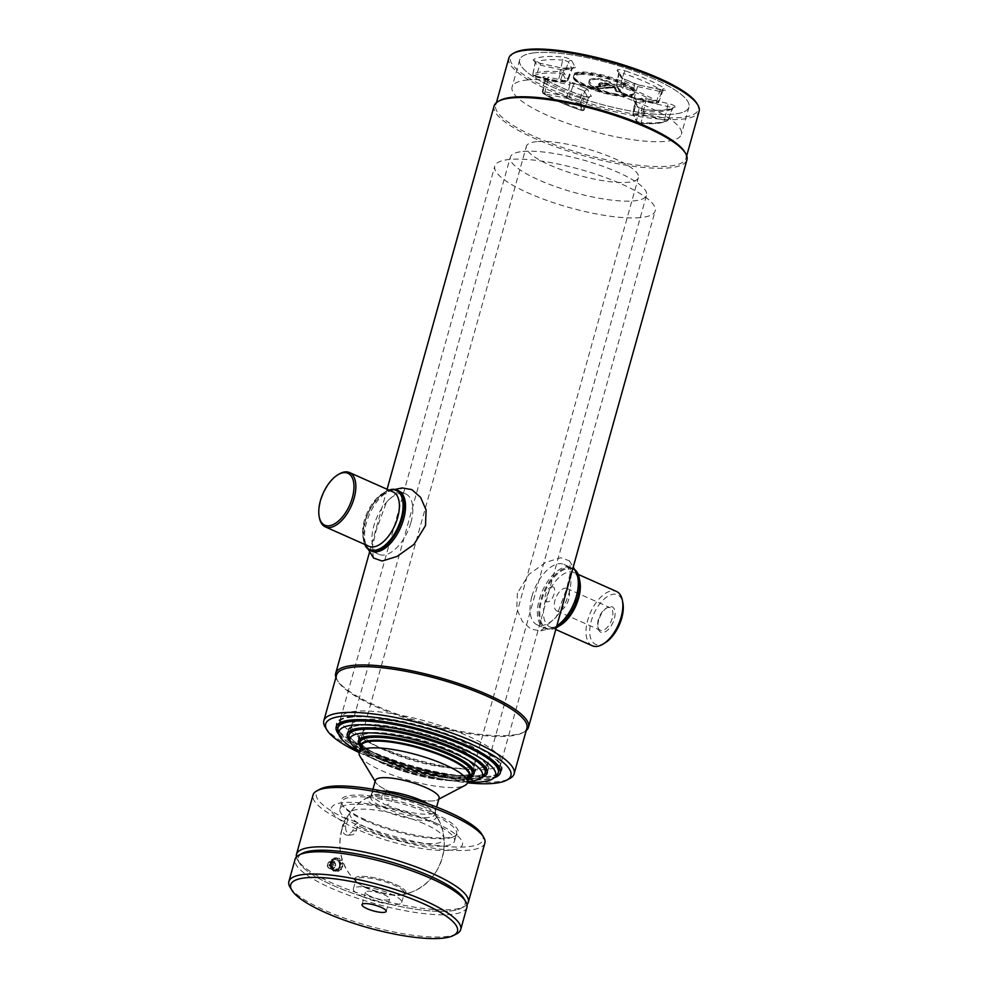 <?xml version="1.0" encoding="UTF-8"?>
<svg xmlns="http://www.w3.org/2000/svg" width="988" height="988" viewBox="0 0 988 988"><rect width="100%" height="100%" fill="white"/><g stroke="black" fill="none" stroke-linecap="round" stroke-linejoin="round"><path stroke-width="0.74" stroke-dasharray="4.94 3.71" d="M500.175 100.356A98.788 23.527 -164.4 0 0 495.717 105.111A98.788 23.527 -164.4 0 0 558.702 146.187A98.788 23.527 -164.4 0 0 668.37 166.194A98.788 23.527 -164.4 0 0 686.005 158.241A98.788 23.527 -164.4 0 0 684.647 151.868M494.099 105.988A100.109 23.848 -164.4 0 0 557.924 147.62A100.109 23.848 -164.4 0 0 669.061 167.886A100.109 23.848 -164.4 0 0 686.932 159.834M508.832 58.131A98.788 23.527 -164.4 0 0 571.817 99.208A98.788 23.527 -164.4 0 0 681.485 119.215A98.788 23.527 -164.4 0 0 699.121 111.261M514.847 52.562A97.466 23.218 -164.4 0 0 561.888 93.798A97.466 23.218 -164.4 0 0 680.794 117.523A97.466 23.218 -164.4 0 0 696.861 103.382M527.777 79.942A87.883 20.933 -164.4 0 0 512.08 87.018A87.883 20.933 -164.4 0 0 568.112 123.574A87.883 20.933 -164.4 0 0 665.69 141.37A87.883 20.933 -164.4 0 0 681.374 134.294A87.883 20.933 -164.4 0 0 625.342 97.738A87.883 20.933 -164.4 0 0 527.777 79.942M535.36 52.747A87.883 20.933 -164.4 0 0 519.676 59.823A87.883 20.933 -164.4 0 0 575.708 96.367A87.883 20.933 -164.4 0 0 673.273 114.176A87.883 20.933 -164.4 0 0 688.969 107.087A87.883 20.933 -164.4 0 0 632.938 70.543A87.883 20.933 -164.4 0 0 535.36 52.747A87.883 20.933 15.6 0 1 653.735 78.793A87.883 20.933 15.6 0 1 673.273 114.176A87.883 20.933 15.6 0 1 554.91 88.13A87.883 20.933 15.6 0 1 535.36 52.747M335.908 677.472A100.109 23.848 -164.4 0 0 337.044 679.855A100.109 23.848 -164.4 0 0 410.983 718.894A100.109 23.848 -164.4 0 0 510.635 735.307A100.109 23.848 -164.4 0 0 523.986 732.059A100.109 23.848 -164.4 0 0 526.196 730.601M552.057 586.958C557.664 585.835 553.268 601.593 547.92 601.791C541.782 602.68 546.154 586.934 552.057 586.958M336.599 674.989A98.788 23.527 -164.4 0 0 337.958 681.362A98.788 23.527 -164.4 0 0 410.922 719.882A98.788 23.527 -164.4 0 0 509.252 736.085A98.788 23.527 -164.4 0 0 522.43 732.874A98.788 23.527 -164.4 0 0 526.888 728.119M325.188 727.106A98.788 23.527 -164.4 0 0 398.152 765.626A98.788 23.527 -164.4 0 0 496.482 781.817A98.788 23.527 -164.4 0 0 509.66 778.606M338.983 734.59A85.24 20.303 -164.4 0 0 403.882 766.7A85.24 20.303 -164.4 0 0 485.17 779.557A85.24 20.303 -164.4 0 0 493.988 777.865M352.197 717.14A85.24 20.303 -164.4 0 0 336.982 724.006A85.24 20.303 -164.4 0 0 391.322 759.451A85.24 20.303 -164.4 0 0 485.96 776.716A85.24 20.303 -164.4 0 0 501.175 769.85A85.24 20.303 -164.4 0 0 446.835 734.405A85.24 20.303 -164.4 0 0 352.197 717.14M359.187 752.572A96.145 22.897 -164.4 0 0 467.386 782.78M598.691 620.291A13.894 7.114 -66 0 0 598.086 628.01A13.894 7.114 -66 0 0 605.558 631.628A13.894 7.114 -66 0 0 614.314 618.809A13.894 7.114 -66 0 0 607.163 607.632A13.894 7.114 -66 0 0 598.691 620.291M612.177 618.34A12.313 6.298 114 0 1 600.247 630.245A12.313 6.298 114 0 1 597.802 626.491A12.313 6.298 114 0 1 598.333 619.649A12.313 6.298 114 0 1 605.842 608.435A12.313 6.298 114 0 1 610.263 607.756A12.313 6.298 114 0 1 612.177 618.34M605.199 642.78A27.096 13.869 114 0 1 591.269 620.995A27.096 13.869 114 0 1 608.336 595.999A27.096 13.869 114 0 1 622.897 603.038M592.331 645.782A29.739 15.228 114 0 1 587.712 620.205A29.739 15.228 114 0 1 616.524 591.466M558.01 626.701A32.382 16.574 114 0 1 541.634 600.494A32.382 16.574 114 0 1 561.888 570.706A32.382 16.574 114 0 1 579.376 578.733M556.306 627.676A33.036 16.919 114 0 1 545.882 628.714A33.036 16.919 114 0 1 540.745 600.296A33.036 16.919 114 0 1 572.756 568.359A33.036 16.919 114 0 1 574.608 569.471M531.927 596.369A33.036 16.919 114 0 1 563.95 564.432A33.036 16.919 114 0 1 569.076 592.849A33.036 16.919 114 0 1 537.064 624.787A33.036 16.919 114 0 1 531.927 596.369M568.829 599.037A12.313 6.298 114 0 1 556.899 610.93A12.313 6.298 114 0 1 554.984 600.346A12.313 6.298 114 0 1 566.914 588.44A12.313 6.298 114 0 1 568.829 599.037M338.835 474.203A29.739 15.228 -66 0 0 320.692 501.286A29.739 15.228 -66 0 0 319.408 517.823M389.149 490.196A32.382 16.574 -66 0 0 384.591 492.259A32.382 16.574 -66 0 0 364.831 521.75A32.382 16.574 -66 0 0 363.436 539.757A32.382 16.574 -66 0 0 364.955 544.524M388.914 490.097A33.036 16.919 -66 0 0 385.135 491.925A33.036 16.919 -66 0 0 364.98 522.01A33.036 16.919 -66 0 0 363.559 540.387A33.036 16.919 -66 0 0 364.72 544.413M410.946 522.43A33.036 16.919 -66 0 0 405.809 494A33.036 16.919 -66 0 0 373.797 525.937A33.036 16.919 -66 0 0 378.935 554.367A33.036 16.919 -66 0 0 410.946 522.43M517.391 593.171L516.773 608.781L522.331 621.501L531.087 629.195L540.72 630.85L556.207 617.142L566.704 588.515L570.632 571.076L569.347 560.776L560.715 557.738L545.734 562.407L528.852 574.436L517.391 593.171M576.424 573.151A33.036 16.919 -66 0 0 557.85 570.57A33.036 16.919 -66 0 0 539.263 599.63A33.036 16.919 -66 0 0 551.897 628.232A33.036 16.919 -66 0 0 556.812 625.861M373.526 558.022L372.241 547.723L376.169 530.284L386.679 501.645L402.165 487.936M370.871 550.736A33.036 16.919 114 0 1 366.449 545.635A33.036 16.919 114 0 1 366.462 522.677A33.036 16.919 114 0 1 390.976 490.567A33.036 16.919 114 0 1 397.732 490.443M361.015 725.241A72.68 17.315 15.6 0 1 441.71 739.963A72.68 17.315 15.6 0 1 488.047 770.183A72.68 17.315 15.6 0 1 475.08 776.037A72.68 17.315 15.6 0 1 394.373 761.316A72.68 17.315 15.6 0 1 348.035 731.095A72.68 17.315 15.6 0 1 361.015 725.241M481.354 777.581A72.68 17.315 15.6 0 1 474.277 778.877A72.68 17.315 15.6 0 1 405.525 768.084A72.68 17.315 15.6 0 1 349.937 740.889M467.571 782.088A81.349 19.377 15.6 0 1 359.385 751.88M496.742 775.259A83.251 19.834 15.6 0 1 483.441 779.483A83.251 19.834 15.6 0 1 396.435 764.49A83.251 19.834 15.6 0 1 337.97 730.935M640.31 217.632A83.251 19.834 15.6 0 1 547.871 200.774A83.251 19.834 15.6 0 1 494.79 166.145A83.251 19.834 15.6 0 1 509.66 159.439A83.251 19.834 15.6 0 1 602.087 176.309A83.251 19.834 15.6 0 1 655.168 210.926A83.251 19.834 15.6 0 1 640.31 217.632M483.848 775.21A70.704 16.845 15.6 0 1 472.548 778.803A70.704 16.845 15.6 0 1 398.67 766.071A70.704 16.845 15.6 0 1 349.023 737.579M522.961 151.473A70.704 16.845 15.6 0 1 601.457 165.786A70.704 16.845 15.6 0 1 646.535 195.192A70.704 16.845 15.6 0 1 633.913 200.885A70.704 16.845 15.6 0 1 555.417 186.559A70.704 16.845 15.6 0 1 510.339 157.166A70.704 16.845 15.6 0 1 522.961 151.473M464.187 775.358A60.132 14.326 15.6 0 1 397.423 763.181A60.132 14.326 15.6 0 1 359.089 738.172A60.132 14.326 15.6 0 1 369.821 733.331A60.132 14.326 15.6 0 1 436.585 745.508A60.132 14.326 15.6 0 1 474.919 770.517A60.132 14.326 15.6 0 1 464.187 775.358M468.93 777.223A60.132 14.326 15.6 0 1 463.397 778.198A60.132 14.326 15.6 0 1 406.883 769.38A60.132 14.326 15.6 0 1 360.744 747.014M467.769 781.409A68.79 16.388 15.6 0 1 359.57 751.201M360.855 747.039L360.793 746.829A56.625 13.486 -164.4 0 0 360.855 747.039A56.625 13.486 -164.4 0 0 361.596 748.706A56.625 13.486 -164.4 0 0 403.413 770.788A56.625 13.486 -164.4 0 0 459.778 780.063A56.625 13.486 -164.4 0 0 467.336 778.223A56.625 13.486 -164.4 0 0 468.818 777.186A56.625 13.486 -164.4 0 0 468.991 777.025M360.077 744.211A58.144 13.857 -164.4 0 0 400.906 767.651A58.144 13.857 -164.4 0 0 461.668 778.124A58.144 13.857 -164.4 0 0 470.955 775.172M536.78 141.642A58.144 13.857 -164.4 0 0 526.394 146.323A58.144 13.857 -164.4 0 0 563.469 170.504A58.144 13.857 -164.4 0 0 628.035 182.274A58.144 13.857 -164.4 0 0 638.409 177.593A58.144 13.857 -164.4 0 0 601.334 153.412A58.144 13.857 -164.4 0 0 536.78 141.642M459.087 780.458A55.958 13.326 -164.4 0 0 466.546 778.63A55.958 13.326 -164.4 0 0 439.549 754.956A55.958 13.326 -164.4 0 0 371.266 741.346A55.958 13.326 -164.4 0 0 362.053 749.46A55.958 13.326 -164.4 0 0 403.376 771.282A55.958 13.326 -164.4 0 0 459.087 780.458M615.265 87.413L613.634 87.45L614.203 86.796L615.536 90.711L619.698 92.02C623.329 89.612 613.647 80.831 596.764 78.188C585.859 78.793 585.514 82.35 595.752 88.834L596.789 89.093L596.011 89.538C586.304 83.35 586.526 79.905 596.69 79.176C612.77 81.609 622.181 90.093 618.772 92.489L615.82 91.18C616.858 90.266 616.364 89.019 614.338 87.413L615.87 86.895L609.522 84.82C600.247 82.35 596.851 82.794 599.296 86.129L600.729 86.783L600.605 85.45L600.568 86.24L600.556 85.487L609.448 84.622L615.302 87.487L598.889 88.698L595.529 87.092M535.558 76.879L536.089 76.113L558.109 80.954L561.419 69.815L539.399 64.961A3.791 0.902 15.6 0 1 535.15 62.886A3.791 0.902 15.6 0 1 535.286 62.701A73.828 17.586 15.6 0 1 545.746 59.959A73.828 17.586 15.6 0 1 562.703 60.107A2.643 1.618 94.7 0 0 561.876 56.896A76.471 18.216 -164.4 0 0 544.314 56.736A76.471 18.216 -164.4 0 0 533.483 59.576A6.434 1.531 -164.4 0 0 540.461 63.417L562.357 68.147L561.419 69.815A3.791 0.902 15.6 0 0 563.802 70.062A3.791 0.902 15.6 0 0 564.062 70.012L560.159 81.115A1.321 1.173 -102.5 0 1 558.714 81.819L533.804 75.915A1.321 1.247 -121.4 0 1 532.903 74.347A2.939 0.704 -164.4 0 0 532.791 74.495A2.939 0.704 -164.4 0 0 536.089 76.113L540.461 63.417M622.107 93.44L621.291 92.946A1.321 1.247 151.1 0 1 620.365 91.513A2.939 0.704 -164.4 0 0 621.835 92.427L624.626 81.127A2.643 1.05 -68.3 0 0 624.367 79.102A2.643 1.05 -68.3 0 0 624.083 79.089A43.793 10.436 15.6 0 1 633.345 83.214A6.434 1.531 -164.4 0 0 638.619 85.017L663.862 90.093L662.639 91.365L658.65 102.517L655.81 103.382L656.279 102.554A2.939 0.704 -164.4 0 0 658.132 102.74A2.939 0.704 -164.4 0 0 658.65 102.517A2.939 0.704 -164.4 0 0 658.144 101.9L661.997 90.575A3.791 0.902 15.6 0 1 662.639 91.365A3.791 0.902 15.6 0 1 661.972 91.649A3.791 0.902 15.6 0 1 659.589 91.402L656.279 102.554L634.259 97.701L637.569 86.561A3.791 0.902 15.6 0 1 634.457 85.499L631.838 96.886A1.321 0.815 -63.3 0 0 632.394 98.022A48.597 11.572 -164.4 0 0 622.107 93.44L621.835 92.427A47.276 11.263 15.6 0 1 631.838 96.886A2.939 0.704 -164.4 0 0 634.259 97.701L633.79 98.528L632.394 98.022M637.507 122.29A1.321 1.247 151.1 0 1 636.568 120.857A2.939 0.704 -164.4 0 0 641.002 122.5A1.321 0.803 -85.3 0 1 639.952 123.191L637.507 122.29L633.864 115.707A1.321 1.247 151.1 0 1 632.938 114.275L636.568 120.857L638.94 109.298L635.309 102.715A3.791 0.902 15.6 0 1 635.259 102.505A3.791 0.902 15.6 0 1 635.939 102.184A3.791 0.902 15.6 0 1 636.26 102.172A46.424 11.053 -164.4 0 0 643.299 101.505A3.791 0.902 15.6 0 1 643.559 101.468A3.791 0.902 15.6 0 1 645.93 101.715L667.962 106.556A3.791 0.902 15.6 0 1 672.211 108.668A3.791 0.902 15.6 0 1 672.075 108.816A73.828 17.586 15.6 0 1 644.658 111.409A3.791 0.902 15.6 0 1 638.94 109.298A2.643 2.495 -28.9 0 0 637.075 106.445A6.434 1.531 -164.4 0 0 646.757 110.026A76.471 18.216 -164.4 0 0 675.15 107.346A6.434 1.531 -164.4 0 0 668.184 103.505L646.164 98.664A6.434 1.531 -164.4 0 0 642.126 98.244A6.434 1.531 -164.4 0 0 641.694 98.306A2.643 2.347 -102.5 0 1 643.299 101.505L640.841 113.175A47.276 11.263 15.6 0 1 633.666 113.855L636.26 102.172A2.643 1.976 -90.5 0 0 635.049 98.936A6.434 1.531 -164.4 0 0 634.518 98.961A6.434 1.531 -164.4 0 0 633.432 99.862A2.643 2.495 151.1 0 1 635.309 102.715L632.938 114.275A2.939 0.704 -164.4 0 1 632.9 114.114L635.062 101.06L638.693 107.643L646.288 109.866A2.643 1.618 -85.3 0 1 646.757 110.026M614.203 86.796C615.907 88.34 616.5 89.426 615.993 90.056L615.536 90.711M609.324 84.684L600.395 84.943L599.296 86.129L595.208 86.512L595.715 87.327L598.679 88.648L602.285 88.426L603.199 87.944L602.68 87.475L614.054 86.734L615.265 90.217M619.698 92.02L617.043 86.734L607.361 81.312L593.726 78.595L588.873 80.93L596.011 89.538L602.791 88.154L596.135 89.575M596.357 89.328L602.791 88.154M604.495 87.5L602.001 88.216L604.495 87.5M601.618 88.364L599.593 88.463M595.208 86.512L598.432 88.216M600.074 85.314C598.061 82.399 601.112 81.992 609.238 84.103L609.448 84.622M613.647 86.969L605.162 88.438L613.634 87.45M362.831 732.157A58.144 13.857 -164.4 0 0 399.905 756.339A58.144 13.857 -164.4 0 0 464.459 768.108A58.144 13.857 -164.4 0 0 474.845 763.428A58.144 13.857 -164.4 0 0 437.77 739.246A58.144 13.857 -164.4 0 0 373.217 727.477A58.144 13.857 -164.4 0 0 362.831 732.157L360.41 740.815A58.144 13.857 -164.4 0 0 361.213 744.557A58.144 13.857 -164.4 0 0 404.166 767.231A58.144 13.857 -164.4 0 0 462.051 776.766A58.144 13.857 -164.4 0 0 469.806 774.876A58.144 13.857 -164.4 0 0 472.425 772.085L638.409 177.593M369.413 732.726A60.787 14.474 -164.4 0 0 359.397 741.543A60.787 14.474 -164.4 0 0 404.29 765.255A60.787 14.474 -164.4 0 0 464.805 775.222A60.787 14.474 -164.4 0 0 472.919 773.246A60.787 14.474 -164.4 0 0 443.575 747.521A60.787 14.474 -164.4 0 0 369.413 732.726M463.619 761.056A58.144 13.857 -164.4 0 0 373.662 735.937M351.777 725.069A70.704 16.845 -164.4 0 0 396.855 754.474A70.704 16.845 -164.4 0 0 475.351 768.788A70.704 16.845 -164.4 0 0 487.973 763.094A70.704 16.845 -164.4 0 0 442.896 733.701A70.704 16.845 -164.4 0 0 364.399 719.375A70.704 16.845 -164.4 0 0 351.777 725.069L349.357 733.726A70.704 16.845 -164.4 0 0 350.332 738.283A70.704 16.845 -164.4 0 0 402.548 765.861A70.704 16.845 -164.4 0 0 472.931 777.445A70.704 16.845 -164.4 0 0 482.366 775.148A70.704 16.845 -164.4 0 0 485.553 771.752L646.535 195.192M360.595 724.636A73.347 17.475 -164.4 0 0 348.505 735.27A73.347 17.475 -164.4 0 0 402.684 763.872A73.347 17.475 -164.4 0 0 475.697 775.901A73.347 17.475 -164.4 0 0 485.479 773.518A73.347 17.475 -164.4 0 0 450.083 742.482A73.347 17.475 -164.4 0 0 360.595 724.636M474.697 758.253A70.704 16.845 -164.4 0 0 365.634 727.798M340.724 717.992A83.251 19.834 -164.4 0 0 393.804 752.609A83.251 19.834 -164.4 0 0 486.232 769.467A83.251 19.834 -164.4 0 0 501.101 762.761A83.251 19.834 -164.4 0 0 448.021 728.144A83.251 19.834 -164.4 0 0 355.581 711.286A83.251 19.834 -164.4 0 0 340.724 717.992L338.304 726.637A83.251 19.834 -164.4 0 0 339.44 732.009A83.251 19.834 -164.4 0 0 400.943 764.477A83.251 19.834 -164.4 0 0 483.824 778.124A83.251 19.834 -164.4 0 0 494.926 775.419A83.251 19.834 -164.4 0 0 498.681 771.418L655.168 210.926M351.777 716.535A85.894 20.464 -164.4 0 0 337.624 728.996A85.894 20.464 -164.4 0 0 401.079 762.489A85.894 20.464 -164.4 0 0 486.578 776.58A85.894 20.464 -164.4 0 0 498.038 773.789A85.894 20.464 -164.4 0 0 456.579 737.443A85.894 20.464 -164.4 0 0 351.777 716.535M485.787 755.437A83.251 19.834 -164.4 0 0 357.607 719.659M384.295 804.393L386.802 805.096C393.496 802.083 394.002 797.822 388.321 792.327C381.862 792.413 380.17 796.143 383.233 803.503L384.295 804.393M422.024 806.085A35.568 8.472 -164.4 0 0 369.586 796.6L369.586 796.6A35.568 8.472 -164.4 0 0 382.035 809.876A35.568 8.472 -164.4 0 0 420.69 820.238A35.568 8.472 -164.4 0 0 435.671 815.051L435.671 815.051A35.568 8.472 -164.4 0 0 422.024 806.085M365.375 887.162A26.565 6.323 -164.4 0 0 402.894 894.782A26.565 6.323 -164.4 0 0 395.262 884.334A26.565 6.323 -164.4 0 0 364.696 876.455A26.565 6.323 -164.4 0 0 356.322 881.778A26.565 6.323 -164.4 0 0 365.375 887.162A26.565 6.323 -164.4 0 0 402.894 894.782A26.565 6.323 -164.4 0 0 395.249 884.334A26.565 6.323 -164.4 0 0 364.696 876.455A26.565 6.323 -164.4 0 0 356.335 881.778A26.565 6.323 -164.4 0 0 365.387 887.162M375.872 782.57A33.036 7.867 -164.4 0 1 375.415 780.446A33.036 7.867 -164.4 0 0 388.667 791.092A33.036 7.867 -164.4 0 0 437.573 799.798A33.036 7.867 -164.4 0 0 439.055 798.218A33.036 7.867 -164.4 0 1 420.863 800.268A33.036 7.867 -164.4 0 1 388.667 791.092A33.036 7.867 -164.4 0 1 375.872 782.57L375.156 781.385M359.953 756.215A56.168 13.375 -164.4 0 0 381.701 770.677A56.168 13.375 -164.4 0 0 464.842 785.497M361.077 745.792A56.168 13.375 -164.4 0 0 383.603 763.885A56.168 13.375 -164.4 0 0 438.339 779.495A56.168 13.375 -164.4 0 0 469.275 776M365.474 819.756A60.787 14.474 15.6 0 1 341.934 804.096A60.787 14.474 15.6 0 1 368.215 795.612A60.787 14.474 15.6 0 1 433.818 813.297A60.787 14.474 15.6 0 1 455.456 835.799A60.787 14.474 15.6 0 1 365.474 819.756M365.869 820.929A59.465 14.165 15.6 0 1 342.836 805.603A59.465 14.165 15.6 0 1 342.021 801.774A59.465 14.165 15.6 0 1 374.785 798.069A59.465 14.165 15.6 0 1 432.732 814.594A59.465 14.165 15.6 0 1 456.579 833.749A59.465 14.165 15.6 0 1 453.9 836.614A59.465 14.165 15.6 0 1 365.869 820.929M363.794 828.339A59.465 14.165 15.6 0 1 339.958 809.184A59.465 14.165 15.6 0 1 372.711 805.479A59.465 14.165 15.6 0 1 430.669 822.016A59.465 14.165 15.6 0 1 454.505 841.171A59.465 14.165 15.6 0 1 421.753 844.876A59.465 14.165 15.6 0 1 363.794 828.339M466.991 904.625A89.204 21.254 15.6 0 1 464.274 906.614A89.204 21.254 15.6 0 1 332.24 883.074A89.204 21.254 15.6 0 1 297.697 860.103A89.204 21.254 15.6 0 1 296.412 856.991M338.711 859.893C342.947 865.216 342.083 868.304 336.118 869.168C332.054 863.833 332.919 860.746 338.711 859.893M348.023 818.607L345.936 818.805L343.762 821.423L342.379 826.363C341.589 830.266 342.7 833.094 345.701 834.872L348.072 835.268L352.741 830.982L354.124 826.042L356.31 823.424L358.397 823.226L356.322 830.649A6.607 5.459 -95.4 0 1 351.765 834.909A6.607 5.459 -95.4 0 1 345.948 826.03L348.023 818.607L358.397 823.226M484.873 842.986A89.204 21.254 15.6 0 1 354.124 826.042M464.632 899.969A86.561 20.625 15.6 0 1 461.161 908.244A86.561 20.625 15.6 0 1 333.03 885.409A86.561 20.625 15.6 0 1 299.512 863.117A86.561 20.625 15.6 0 1 300.834 854.225M343.762 821.423A89.204 21.254 15.6 0 1 313.035 795.007M345.936 818.805A86.561 20.625 15.6 0 1 320.186 789.091M481.835 834.218A86.561 20.625 15.6 0 1 447.058 846.543A86.561 20.625 15.6 0 1 356.31 823.424M456.691 933.808A89.204 21.254 15.6 0 1 324.644 910.269A89.204 21.254 15.6 0 1 290.102 887.298M466.929 907.268A89.204 21.254 15.6 0 1 417.788 912.826A89.204 21.254 15.6 0 1 330.856 888.027A89.204 21.254 15.6 0 1 295.091 859.288M463.878 898.5A86.561 20.625 15.6 0 1 426.446 910.578A86.561 20.625 15.6 0 1 333.03 885.409A86.561 20.625 15.6 0 1 302.229 853.373M370.5 896.314A12.56 2.989 15.6 0 1 365.461 892.263A12.56 2.989 15.6 0 1 372.377 891.485A12.56 2.989 15.6 0 1 384.616 894.98A12.56 2.989 15.6 0 1 389.643 899.018A12.56 2.989 15.6 0 1 382.739 899.796A12.56 2.989 15.6 0 1 370.5 896.314M365.98 887.866A25.108 5.977 15.6 0 1 355.915 879.777A25.108 5.977 15.6 0 1 369.747 878.209A25.108 5.977 15.6 0 1 394.212 885.199A25.108 5.977 15.6 0 1 404.29 893.288A25.108 5.977 15.6 0 1 390.458 894.844A25.108 5.977 15.6 0 1 365.98 887.866M363.436 896.981A25.108 5.977 15.6 0 1 353.371 888.891A25.108 5.977 15.6 0 1 367.203 887.323A25.108 5.977 15.6 0 1 391.668 894.313A25.108 5.977 15.6 0 1 401.746 902.39A25.108 5.977 15.6 0 1 387.914 903.958A25.108 5.977 15.6 0 1 363.436 896.981M435.152 822.794A68.061 16.216 -164.4 0 0 343.478 802.627A68.061 16.216 -164.4 0 0 358.619 830.031A68.061 16.216 -164.4 0 0 450.293 850.199A68.061 16.216 -164.4 0 0 435.152 822.794M424.334 823.819A48.807 11.621 -164.4 0 0 358.582 809.357A48.807 11.621 -164.4 0 0 369.438 829.006A48.807 11.621 -164.4 0 0 435.189 843.468A48.807 11.621 -164.4 0 0 424.334 823.819M421.184 804.17A33.036 7.867 -164.4 0 0 372.884 795.179A33.036 7.867 -164.4 0 0 370.784 797.032A33.036 7.867 -164.4 0 0 384.036 807.678A33.036 7.867 -164.4 0 0 416.232 816.866A33.036 7.867 -164.4 0 0 434.424 814.804A33.036 7.867 -164.4 0 0 433.596 812.124A33.036 7.867 -164.4 0 0 421.184 804.17M334.994 862.857A3.31 2.729 84.6 0 0 330.918 867.056A3.31 2.729 84.6 0 0 334.994 862.857M338.452 861.388A5.286 4.36 84.6 0 0 332.289 860.672A5.286 4.36 84.6 0 0 331.919 868.106A5.286 4.36 84.6 0 0 338.081 868.823A5.286 4.36 84.6 0 0 338.452 861.388M334.142 858.029A6.805 5.619 84.6 0 0 333.969 858.066L336.192 857.856L332.104 862.055L329.869 862.265A6.805 5.619 84.6 0 0 329.819 862.462L332.042 862.252L333.141 868.773L330.918 868.983A6.805 5.619 84.6 0 0 331.029 869.156L333.265 868.946L338.452 871.255L336.229 871.465A6.805 5.619 84.6 0 0 336.402 871.428L338.637 871.218L342.725 867.019L340.502 867.229A6.805 5.619 84.6 0 0 340.551 867.019L342.787 866.809L341.687 860.289L339.452 860.511A6.805 5.619 84.6 0 0 339.341 860.338L341.564 860.128L336.365 857.819L334.142 858.029L339.341 860.338M339.452 860.511L340.551 867.019M340.502 867.229L336.402 871.428M336.229 871.465L331.029 869.156M330.918 868.983L329.819 862.462M329.869 862.265L333.969 858.066M332.03 863.142A3.31 2.729 84.6 0 0 327.942 867.341A3.31 2.729 84.6 0 0 332.03 863.142M329.375 865.871A0.988 0.815 84.6 0 0 330.597 864.611A0.988 0.815 84.6 0 0 329.375 865.871M335.636 864.414A3.31 2.729 84.6 0 0 330.276 865.5A3.31 2.729 84.6 0 0 335.636 864.414M339.464 863.87A5.286 4.36 84.6 0 0 334.302 859.535A5.286 4.36 84.6 0 0 330.906 865.624A5.286 4.36 84.6 0 0 336.068 869.946A5.286 4.36 84.6 0 0 339.464 863.87M337.044 858.424A6.805 5.619 84.6 0 0 336.883 858.337L331.511 859.437A6.805 5.619 84.6 0 0 331.388 859.572L333.611 859.362L331.882 865.55L329.659 865.76A6.805 5.619 84.6 0 0 329.696 865.97L331.919 865.76L335.55 870.86L333.327 871.07A6.805 5.619 84.6 0 0 333.487 871.144L338.859 870.058A6.805 5.619 84.6 0 0 338.983 869.922L341.218 869.712L342.947 863.512L340.712 863.734A6.805 5.619 84.6 0 0 340.675 863.512L342.91 863.302L339.279 858.202L337.044 858.424L340.675 863.512M340.712 863.734L338.983 869.922M338.859 870.058L333.487 871.144M333.327 871.07L329.696 865.97M329.659 865.76L331.388 859.572M331.511 859.437L336.883 858.337M332.66 864.698A3.31 2.729 84.6 0 0 327.312 865.784A3.31 2.729 84.6 0 0 332.66 864.698M329.177 865.402A0.988 0.815 84.6 0 0 330.782 865.08A0.988 0.815 84.6 0 0 329.177 865.402M559.418 625.799A29.739 15.228 114 0 1 549.81 626.849A29.739 15.228 114 0 1 545.191 601.272A29.739 15.228 114 0 1 574.003 572.534A29.739 15.228 114 0 1 579.647 580.364M393.063 491.938A29.739 15.228 -66 0 0 364.251 520.688A29.739 15.228 -66 0 0 368.87 546.265C363.498 543.561 362.312 535.311 365.313 521.528C369.796 502.941 386.864 487.504 393.063 491.938M628.825 95.898A31.715 7.558 -164.4 0 0 634.494 93.354A31.715 7.558 -164.4 0 0 614.264 80.164A31.715 7.558 -164.4 0 0 579.054 73.742A31.715 7.558 -164.4 0 0 573.398 76.286A31.715 7.558 -164.4 0 0 593.615 89.476A31.715 7.558 -164.4 0 0 628.825 95.898M579.4 74.582A31.06 7.398 15.6 0 1 621.23 83.782A31.06 7.398 15.6 0 1 628.133 96.293A31.06 7.398 15.6 0 1 586.304 87.092A31.06 7.398 15.6 0 1 579.4 74.582M579.264 72.989A31.715 7.558 15.6 0 1 614.474 79.423A31.715 7.558 15.6 0 1 634.691 92.613A31.715 7.558 15.6 0 1 629.035 95.157A31.715 7.558 15.6 0 1 593.825 88.735A31.715 7.558 15.6 0 1 573.596 75.545A31.715 7.558 15.6 0 1 579.264 72.989M578.919 72.149A32.382 7.706 -164.4 0 0 586.119 85.178A32.382 7.706 -164.4 0 0 629.726 94.774A32.382 7.706 -164.4 0 0 622.526 81.732A32.382 7.706 -164.4 0 0 578.919 72.149M646.164 98.664L642.78 114.855L666.567 120.672A71.667 17.068 15.6 0 1 639.952 123.191M633.864 115.707L634.271 115.473A1.321 0.988 -90.5 0 1 633.666 113.855A2.939 0.704 -164.4 0 0 633.432 113.867A2.939 0.704 -164.4 0 0 632.9 114.114L636.692 121.685M634.271 115.473A48.597 11.572 -164.4 0 0 641.644 114.769A1.321 1.173 -102.5 0 1 640.841 113.175A2.939 0.704 -164.4 0 1 641.039 113.151A2.939 0.704 -164.4 0 1 642.892 113.336L664.912 118.177L664.8 119.709M641.644 114.769L642.78 114.855M621.291 92.946L617.661 86.351A1.321 1.247 151.1 0 1 616.722 84.931L619.093 73.371A3.791 0.902 15.6 0 1 619.044 73.161A3.791 0.902 15.6 0 1 619.723 72.84A3.791 0.902 15.6 0 1 623.737 73.532L625.095 70.803A6.434 1.531 -164.4 0 0 618.303 69.617A6.434 1.531 -164.4 0 0 617.216 70.519L620.859 77.101A6.434 1.531 -164.4 0 0 624.083 79.089M617.661 86.351L619.649 86.425A71.667 17.068 15.6 0 1 656.773 102.962A1.321 1 122 0 0 658.144 101.9A72.976 17.389 -164.4 0 0 620.328 85.054L623.737 73.532A73.828 17.586 15.6 0 1 661.997 90.575A2.643 2.001 -58 0 1 664.714 88.451A76.471 18.216 -164.4 0 0 625.095 70.803M619.649 86.425L620.328 85.054A2.939 0.704 -164.4 0 0 617.216 84.523A2.939 0.704 -164.4 0 0 616.685 84.77A2.939 0.704 -164.4 0 0 616.722 84.931L620.365 91.513L622.724 79.954L619.093 73.371A2.643 2.495 -28.9 0 0 617.216 70.519M569.965 68.16A43.793 10.436 15.6 0 1 573.596 67.987A2.643 1.976 89.5 0 0 572.879 67.814A2.643 1.976 89.5 0 0 571.101 69.345A46.424 11.053 -164.4 0 0 567.248 69.531A46.424 11.053 -164.4 0 0 564.062 70.012A2.643 2.347 77.5 0 1 566.951 68.617A43.793 10.436 15.6 0 1 569.965 68.16M535.62 76.941L557.64 81.782L558.109 80.954A2.939 0.704 -164.4 0 0 559.961 81.14A2.939 0.704 -164.4 0 0 560.159 81.115A47.276 11.263 15.6 0 1 563.407 80.621A47.276 11.263 15.6 0 1 567.334 80.436L571.101 69.345A3.791 0.902 15.6 0 0 572.089 69.049A3.791 0.902 15.6 0 0 572.052 68.802L568.063 80.016A1.321 1.247 151.1 0 1 566.495 80.88L566.087 81.115A48.597 11.572 -164.4 0 0 558.714 81.819M533.804 75.915A71.667 17.068 15.6 0 1 560.406 73.396A1.321 0.803 -85.3 0 1 559.998 71.791L562.703 60.107A3.791 0.902 15.6 0 1 568.421 62.219L572.052 68.802A2.643 2.495 -28.9 0 1 575.214 67.061L571.57 60.478A6.434 1.531 -164.4 0 0 561.876 56.896M566.087 81.115A1.321 0.988 -90.5 0 0 567.334 80.436A2.939 0.704 -164.4 0 0 567.569 80.423A2.939 0.704 -164.4 0 0 568.1 80.201A2.939 0.704 -164.4 0 0 568.063 80.016L564.432 73.421A2.939 0.704 -164.4 0 0 559.998 71.791A72.976 17.389 -164.4 0 0 543.239 71.642A72.976 17.389 -164.4 0 0 532.903 74.347L535.286 62.701A2.643 2.507 58.6 0 0 533.483 59.576M532.791 74.495L535.15 62.886L534.755 61.17L540.337 63.306L562.357 68.147L573.312 67.777L572.089 69.049L568.1 80.201L566.692 81.189L557.578 81.732M545.388 79.867A3.791 0.902 15.6 0 1 547.772 80.114L547.994 77.064A6.434 1.531 -164.4 0 0 543.956 76.644A6.434 1.531 -164.4 0 0 543.931 78.472A76.471 18.216 -164.4 0 0 583.55 96.12L583.624 97.985A73.828 17.586 15.6 0 1 545.364 80.942A3.791 0.902 15.6 0 1 544.709 80.189A3.791 0.902 15.6 0 1 545.388 79.867M543.585 93.625A1.321 1 122 0 1 542.857 92.39A72.976 17.389 -164.4 0 0 580.685 109.223A2.939 0.704 -164.4 0 0 584.303 109.545A2.939 0.704 -164.4 0 0 584.279 109.359A1.321 1.247 151.1 0 1 582.698 110.236L580.722 110.162A71.667 17.068 15.6 0 1 543.585 93.625L567.964 98.565A1.321 0.815 -63.3 0 0 569.162 97.404A2.939 0.704 -164.4 0 0 566.741 96.589L544.721 91.736A2.939 0.704 -164.4 0 0 542.881 91.551A2.939 0.704 -164.4 0 0 542.35 91.798A2.939 0.704 -164.4 0 0 542.857 92.39L545.364 80.942A2.643 2.001 -58 0 0 544.635 78.707A2.643 2.001 -58 0 0 543.931 78.472M566.63 98.108L569.792 84.956A3.791 0.902 15.6 0 1 572.904 86.018L569.162 97.404A47.276 11.263 15.6 0 0 579.166 101.863L582.735 90.39A3.791 0.902 15.6 0 1 584.637 91.563L580.648 102.777A2.939 0.704 -164.4 0 0 579.166 101.863L578.252 103.147L579.067 103.641A1.321 1.247 151.1 0 0 580.648 102.777L584.279 109.359L588.268 98.158A3.791 0.902 15.6 0 1 588.305 98.392A3.791 0.902 15.6 0 1 583.624 97.985L580.722 110.162M579.067 103.641L582.698 110.236M567.964 98.565A48.597 11.572 -164.4 0 0 578.252 103.147M544.61 93.267L547.772 80.114L569.792 84.956L570.014 81.905L547.994 77.064M584.637 91.563L588.268 98.158A2.643 2.495 -28.9 0 1 591.417 96.404L587.786 89.822A2.643 2.495 -28.9 0 0 584.637 91.563M575.288 83.708A2.643 1.63 116.7 0 0 572.904 86.018A46.424 11.053 -164.4 0 0 582.735 90.39A2.643 1.05 -68.3 0 1 584.563 87.833A43.793 10.436 15.6 0 1 575.288 83.708A6.434 1.531 -164.4 0 0 570.014 81.905M583.55 96.12A6.434 1.531 -164.4 0 0 591.417 96.404M587.786 89.822A6.434 1.531 -164.4 0 0 584.563 87.833M560.406 73.396L562.851 74.298A1.321 1.247 -28.9 0 0 564.432 73.421L568.421 62.219A2.643 2.495 151.1 0 1 571.57 60.478M562.851 74.298L566.495 80.88M562.481 68.258A6.434 1.531 -164.4 0 0 566.951 68.617M573.596 67.987A6.434 1.531 -164.4 0 0 575.214 67.061M633.79 98.528L655.748 103.32L633.728 98.479M656.773 102.962L655.748 103.32M633.345 83.214A2.643 1.63 116.7 0 1 633.851 83.325A2.643 1.63 116.7 0 1 634.457 85.499A46.424 11.053 -164.4 0 0 624.626 81.127A3.791 0.902 15.6 0 1 622.724 79.954A2.643 2.495 -28.9 0 0 620.859 77.101M659.589 91.402L637.569 86.561L638.507 84.906L660.527 89.747L659.589 91.402M638.619 85.017L622.477 78.299L618.846 71.704L616.685 84.77L620.489 92.341M660.651 89.859A6.434 1.531 -164.4 0 0 664.714 88.451M675.15 107.346A2.643 2.507 -121.4 0 0 673.087 107.556L667.592 120.573A1.321 1.247 -121.4 0 0 668.098 119.943L672.075 108.816A2.643 2.507 -121.4 0 1 673.087 107.556C671.815 108.557 666.085 111.261 646.288 109.866A2.643 1.618 -85.3 0 0 644.658 111.409L641.002 122.5A72.976 17.389 -164.4 0 0 668.098 119.943A2.939 0.704 -164.4 0 0 668.209 119.82A2.939 0.704 -164.4 0 0 664.912 118.177L668.184 103.505M640.187 123.278C653.34 124.365 662.479 123.463 667.592 120.573A1.321 1.247 -121.4 0 1 666.567 120.672M633.432 99.862L637.075 106.445M641.694 98.306A43.793 10.436 15.6 0 1 635.049 98.936M615.512 90.451L618.698 91.872M596.789 89.093L603.199 87.944M595.678 87.265L600.729 86.783M595.431 86.895L599.531 86.499M599.605 85.61L599.148 84.029L609.324 84.449M609.423 85.104L600.469 85.944M600.704 86.45L610.843 85.499M381.294 790.869A33.036 7.867 -164.4 0 0 371.723 793.66A33.036 7.867 -164.4 0 0 383.233 803.503M386.802 805.096A33.036 7.867 -164.4 0 0 435.375 811.432A33.036 7.867 -164.4 0 0 428.631 804.096M356.322 830.649L352.741 830.982M345.948 826.03L342.379 826.363M686.697 155.758L686.005 158.241M519.676 59.823L512.08 87.018M522.43 732.874L523.986 732.059M336.982 724.006L336.192 726.847M501.175 769.85L500.385 772.69M337.958 681.362L337.044 679.855M387.086 489.282L369.623 551.81M688.969 107.087L681.374 134.294M496.408 102.629L495.717 105.111M597.802 626.491L598.086 628.01M555.799 629.517L549.81 626.849C551.86 627.862 554.651 627.479 558.171 625.676L567.655 617.092L577.572 597.258C579.45 590.281 579.833 584.365 578.721 579.524L577.375 575.881L574.003 572.534L578.153 574.374M563.95 564.432L572.756 568.359M556.899 610.93L600.247 630.245M566.914 588.44L610.263 607.756M537.064 624.787L545.882 628.714M605.842 608.435L607.163 607.632M405.809 494L398.485 490.74M378.935 554.367L371.599 551.094M363.436 539.757L363.559 540.387M540.72 630.85L551.897 628.232M569.347 560.776L573.25 566.989M368.265 549.328L366.449 545.635M394.941 489.443L390.976 490.567M487.257 773.024L488.047 770.183M338.304 726.637L494.79 166.145M347.245 733.936L348.035 731.095M358.298 741.012L359.089 738.172M474.129 773.357L474.919 770.517M349.357 733.726L510.339 157.166M360.41 740.815L526.394 146.323M466.546 778.63L467.336 778.223M362.053 749.46L361.596 748.706M603.026 87.92L595.838 88.858C585.662 82.152 590.021 82.362 588.873 80.93C589.96 82.782 585.551 82.436 595.962 89.538M628.368 96.33C630.406 96.614 632.444 95.614 634.494 93.354L634.691 92.613C635.111 93.329 633.382 94.033 629.492 94.737C613.696 97.281 569.73 81.028 573.596 75.545L573.398 76.286C570.027 84.054 612.449 98.269 628.368 96.33M543.227 93.502L542.35 91.798L544.635 78.707C554.416 84.758 567.433 90.55 583.71 96.095L589.527 97.133L588.305 98.392L584.303 109.545C583.747 110.742 582.525 110.952 580.635 110.174C565.173 104.926 552.712 99.368 543.227 93.502M632.147 97.973L621.971 93.44M615.573 90.464L618.76 91.872M598.629 88.648L595.653 87.315M604.088 88.241L599.024 88.722M601.84 88.216L599.444 88.438M609.287 84.116C604.36 81.596 597.703 83.017 599.148 84.029C598.765 82.535 602.198 82.794 609.448 84.807M615.462 87.5L605.286 88.463M605.965 87.463L613.919 86.709M361.213 744.557L359.965 742.494M474.845 763.428L472.425 772.085M469.806 774.876L471.943 773.752M350.332 738.283L348.85 735.825M487.973 763.094L485.553 771.752M482.366 775.148L484.898 773.814M339.44 732.009L337.748 729.193M501.101 762.761L498.681 771.418M494.926 775.419L497.829 773.9M370.784 797.032L372.945 789.289L371.723 793.66L369.586 796.6A52.203 52.203 0 0 0 356.322 881.778M433.596 812.124C454.529 837.688 442.883 880.543 411.897 892.003L402.894 894.782A52.203 52.203 0 0 0 435.671 815.051L435.375 811.432L436.597 807.06L434.424 814.804M437.573 799.798L438.796 799.156M342.836 805.603L341.934 804.096M339.958 809.184L342.021 801.774M461.161 908.244L464.274 906.614M299.512 863.117L297.697 860.103M351.765 834.909L348.072 835.268M454.505 841.171L456.579 833.749M453.9 836.614L455.456 835.799M362.016 904.625L365.461 892.263M386.197 911.381L389.643 899.018M353.371 888.891L355.915 879.777M401.746 902.39L404.29 893.288M356.335 881.778L350.073 874.738C329.498 848.877 341.737 806.196 372.884 795.179M331.857 867.353C330.931 863.784 331.153 861.894 332.524 861.684C331.894 861.128 331.437 862.4 331.116 865.5L333.141 868.254L331.857 867.353M328.028 867.55C327.127 861.499 329.424 859.869 334.92 862.648C335.809 868.699 333.512 870.329 328.028 867.55M327.3 865.797C328.794 859.943 331.585 859.474 335.636 864.389C333.771 870.23 330.992 870.7 327.3 865.797"/><path stroke-width="1.48" d="M526.196 730.601A100.109 23.848 -164.4 0 0 528.506 727.242L686.932 159.834A100.109 23.848 -164.4 0 0 685.561 153.375L684.647 151.868A98.788 23.527 -164.4 0 0 611.683 113.348A98.788 23.527 -164.4 0 0 513.352 97.145A98.788 23.527 -164.4 0 0 500.175 100.356L498.619 101.171A100.109 23.848 -164.4 0 0 494.099 105.988L387.086 489.282M685.561 153.375A100.109 23.848 -164.4 0 0 611.621 114.336A100.109 23.848 -164.4 0 0 511.969 97.923A100.109 23.848 -164.4 0 0 498.619 101.171M686.697 155.758L699.121 111.261A98.788 23.527 -164.4 0 0 697.763 104.889A98.788 23.527 -164.4 0 0 624.799 66.369A98.788 23.527 -164.4 0 0 526.468 50.178A98.788 23.527 -164.4 0 0 513.291 53.389A98.788 23.527 -164.4 0 0 508.832 58.131L496.408 102.629M697.763 104.889L696.861 103.382A97.466 23.218 -164.4 0 0 624.873 65.381A97.466 23.218 -164.4 0 0 527.851 49.4A97.466 23.218 -164.4 0 0 514.847 52.562L513.291 53.389M528.506 727.242A100.109 23.848 -164.4 0 0 464.681 685.61A100.109 23.848 -164.4 0 0 353.543 665.344A100.109 23.848 -164.4 0 0 335.673 673.408A100.109 23.848 -164.4 0 0 335.908 677.472M438.796 799.156L464.842 785.497A56.168 13.375 -164.4 0 0 467.373 782.805A96.145 22.897 -164.4 0 0 493.716 783.373A96.145 22.897 -164.4 0 0 506.548 780.248L509.66 778.606A98.788 23.527 -164.4 0 0 514.118 773.863L526.888 728.119A98.788 23.527 -164.4 0 0 463.915 687.043A98.788 23.527 -164.4 0 0 354.235 667.036A98.788 23.527 -164.4 0 0 336.599 674.989L323.829 720.734A98.788 23.527 -164.4 0 0 325.188 727.106L327.003 730.12A96.145 22.897 -164.4 0 0 359.187 752.572M514.118 773.863A98.788 23.527 -164.4 0 0 451.146 732.787A98.788 23.527 -164.4 0 0 341.465 712.78A98.788 23.527 -164.4 0 0 323.829 720.734M506.548 780.248A96.145 22.897 -164.4 0 0 460.149 739.567A96.145 22.897 -164.4 0 0 342.848 716.177A96.145 22.897 -164.4 0 0 327.003 730.12M493.988 777.865A85.24 20.303 -164.4 0 0 500.385 772.69A85.24 20.303 -164.4 0 0 446.045 737.246A85.24 20.303 -164.4 0 0 351.407 719.98A85.24 20.303 -164.4 0 0 336.192 726.847A85.24 20.303 -164.4 0 0 338.983 734.59M578.153 574.374L616.524 591.466A29.739 15.228 114 0 1 622.428 600.506L622.897 603.038A27.096 13.869 114 0 1 621.736 618.105A27.096 13.869 114 0 1 605.199 642.78L603.001 644.127A29.739 15.228 114 0 1 592.331 645.782L555.799 629.517M622.428 600.506A29.739 15.228 114 0 1 621.143 617.043A29.739 15.228 114 0 1 603.001 644.127M579.376 578.733A32.382 16.574 114 0 1 579.437 579.042A32.382 16.574 114 0 1 578.042 597.048A32.382 16.574 114 0 1 558.294 626.54A32.382 16.574 114 0 1 558.01 626.701M574.608 569.471A33.036 16.919 114 0 1 579.326 578.412A33.036 16.919 114 0 1 577.894 596.777A33.036 16.919 114 0 1 557.738 626.874A33.036 16.919 114 0 1 556.306 627.676M352.346 497.73A28.417 14.548 -66 0 0 337.735 474.87A28.417 14.548 -66 0 0 320.408 500.755A28.417 14.548 -66 0 0 319.173 516.551A28.417 14.548 -66 0 0 334.45 523.936A28.417 14.548 -66 0 0 352.346 497.73M319.173 516.551L319.408 517.823A29.739 15.228 -66 0 0 325.311 526.863A29.739 15.228 -66 0 0 354.136 498.125A29.739 15.228 -66 0 0 349.517 472.548A29.739 15.228 -66 0 0 338.835 474.203L337.735 474.87M364.955 544.524A32.382 16.574 -66 0 0 383.171 546.673A32.382 16.574 -66 0 0 401.239 518.305A32.382 16.574 -66 0 0 389.149 490.196M364.72 544.413A33.036 16.919 -66 0 0 370.117 550.44A33.036 16.919 -66 0 0 402.128 518.502A33.036 16.919 -66 0 0 397.003 490.073A33.036 16.919 -66 0 0 388.914 490.097M556.812 625.861A33.036 16.919 -66 0 0 576.412 596.122A33.036 16.919 -66 0 0 576.424 573.151L573.25 566.989M394.941 489.443L402.165 487.936L411.798 489.603L420.579 497.335L426.1 509.993L425.495 525.616L413.997 544.388L397.102 556.405L382.134 561.048L373.526 558.022L368.265 549.328M397.732 490.443A33.036 16.919 114 0 1 403.623 519.157A33.036 16.919 114 0 1 370.871 550.736M349.937 740.889A72.68 17.315 15.6 0 1 347.245 733.936A72.68 17.315 15.6 0 1 360.212 728.082A72.68 17.315 15.6 0 1 440.92 742.803A72.68 17.315 15.6 0 1 487.257 773.024A72.68 17.315 15.6 0 1 481.354 777.581M359.385 751.88A81.349 19.377 15.6 0 1 338.946 734.467A81.349 19.377 15.6 0 1 353.42 725.056A81.349 19.377 15.6 0 1 448.923 743.408A81.349 19.377 15.6 0 1 494.074 777.778A81.349 19.377 15.6 0 1 481.082 781.903A81.349 19.377 15.6 0 1 467.571 782.088M338.946 734.467L337.97 730.935A83.251 19.834 15.6 0 1 337.921 727.995A83.251 19.834 15.6 0 1 352.79 721.289A83.251 19.834 15.6 0 1 445.218 738.16A83.251 19.834 15.6 0 1 498.298 772.777A83.251 19.834 15.6 0 1 496.742 775.259L494.074 777.778M359.57 751.201A68.79 16.388 15.6 0 1 349.999 741.111L349.023 737.579A70.704 16.845 15.6 0 1 348.974 735.084A70.704 16.845 15.6 0 1 361.596 729.391A70.704 16.845 15.6 0 1 440.092 743.705A70.704 16.845 15.6 0 1 485.17 773.11A70.704 16.845 15.6 0 1 483.848 775.21L481.181 777.741A68.79 16.388 15.6 0 1 470.189 781.224A68.79 16.388 15.6 0 1 467.769 781.409M349.999 741.111A68.79 16.388 15.6 0 1 362.238 733.145A68.79 16.388 15.6 0 1 442.995 748.682A68.79 16.388 15.6 0 1 481.181 777.741M360.744 747.014A60.132 14.326 15.6 0 1 358.298 741.012A60.132 14.326 15.6 0 1 369.03 736.171A60.132 14.326 15.6 0 1 435.794 748.348A60.132 14.326 15.6 0 1 474.129 773.357A60.132 14.326 15.6 0 1 468.93 777.223M468.991 777.025A56.625 13.486 -164.4 0 0 437.017 753.128A56.625 13.486 -164.4 0 0 370.92 740.494A56.625 13.486 -164.4 0 0 360.793 746.817L360.077 744.211A58.144 13.857 -164.4 0 1 360.04 742.173L360.41 740.815A58.144 13.857 -164.4 0 1 370.796 736.122A58.144 13.857 -164.4 0 1 373.662 735.937M468.979 777.037L470.955 775.172A58.144 13.857 -164.4 0 0 472.042 773.443A58.144 13.857 -164.4 0 0 434.979 749.262A58.144 13.857 -164.4 0 0 370.414 737.48A58.144 13.857 -164.4 0 0 360.04 742.173M472.042 773.443L472.425 772.085A58.144 13.857 -164.4 0 0 463.619 761.056M365.634 727.798A70.704 16.845 -164.4 0 0 361.979 728.033A70.704 16.845 -164.4 0 0 349.357 733.726L348.974 735.084M485.17 773.11L485.553 771.752A70.704 16.845 -164.4 0 0 474.697 758.253M357.607 719.659A83.251 19.834 -164.4 0 0 353.161 719.931A83.251 19.834 -164.4 0 0 338.304 726.637L337.921 727.995M498.298 772.777L498.681 771.418A83.251 19.834 -164.4 0 0 485.787 755.437M439.055 798.218A33.036 7.867 -164.4 0 0 425.816 787.572A33.036 7.867 -164.4 0 0 393.619 778.383A33.036 7.867 -164.4 0 0 375.415 780.446L372.945 789.289L375.415 780.446A33.036 7.867 -164.4 0 1 393.619 778.383A33.036 7.867 -164.4 0 1 425.816 787.572A33.036 7.867 -164.4 0 1 439.055 798.218L436.597 807.06L439.055 798.218M359.187 752.597L361.077 745.792A56.168 13.375 -164.4 0 1 392.026 742.297A56.168 13.375 -164.4 0 1 446.761 757.907A56.168 13.375 -164.4 0 1 469.275 776L467.373 782.805A56.168 13.375 -164.4 0 0 444.859 764.712A56.168 13.375 -164.4 0 0 390.124 749.089A56.168 13.375 -164.4 0 0 359.187 752.597A56.168 13.375 -164.4 0 0 359.953 756.215L375.156 781.385M296.412 856.991A89.204 21.254 15.6 0 1 296.474 854.348A89.204 21.254 15.6 0 1 345.615 848.791A89.204 21.254 15.6 0 1 432.546 873.59A89.204 21.254 15.6 0 1 468.3 902.328A89.204 21.254 15.6 0 1 466.991 904.625M296.474 854.348L313.035 795.007A89.204 21.254 15.6 0 1 317.062 790.721A89.204 21.254 15.6 0 1 449.108 814.26A89.204 21.254 15.6 0 1 483.651 837.231A89.204 21.254 15.6 0 1 484.873 842.986L468.3 902.328M300.834 854.225A86.561 20.625 15.6 0 1 430.36 876.208A86.561 20.625 15.6 0 1 464.632 899.969M317.062 790.721L320.186 789.091A86.561 20.625 15.6 0 1 405.191 796.661A86.561 20.625 15.6 0 1 481.835 834.218L483.651 837.231M422.765 903.403A86.561 20.625 15.6 0 1 453.566 935.438A86.561 20.625 15.6 0 1 325.435 912.603A86.561 20.625 15.6 0 1 291.917 890.312A86.561 20.625 15.6 0 1 329.35 878.233A86.561 20.625 15.6 0 1 422.765 903.403M291.917 890.312L290.102 887.298A89.204 21.254 15.6 0 1 288.879 881.543A89.204 21.254 15.6 0 1 338.019 875.986A89.204 21.254 15.6 0 1 424.951 900.784A89.204 21.254 15.6 0 1 460.717 929.523A89.204 21.254 15.6 0 1 456.691 933.808L453.566 935.438M288.879 881.543L295.091 859.288A89.204 21.254 15.6 0 1 299.117 855.003A89.204 21.254 15.6 0 1 431.163 878.542A89.204 21.254 15.6 0 1 465.706 901.513A89.204 21.254 15.6 0 1 466.929 907.268L460.717 929.523M299.117 855.003L302.229 853.373A86.561 20.625 15.6 0 1 430.36 876.208A86.561 20.625 15.6 0 1 463.878 898.5L465.706 901.513M367.042 908.676A12.56 2.989 15.6 0 1 362.016 904.625A12.56 2.989 15.6 0 1 368.932 903.847A12.56 2.989 15.6 0 1 381.158 907.342A12.56 2.989 15.6 0 1 386.197 911.381A12.56 2.989 15.6 0 1 379.281 912.159A12.56 2.989 15.6 0 1 367.042 908.676M579.647 580.364A29.739 15.228 114 0 1 578.622 598.111A29.739 15.228 114 0 1 559.418 625.799M325.311 526.863L368.87 546.265A29.739 15.228 -66 0 0 397.682 517.527A29.739 15.228 -66 0 0 393.063 491.938L349.517 472.548M428.631 804.096A33.036 7.867 -164.4 0 0 422.123 800.799A33.036 7.867 -164.4 0 0 381.294 790.869M369.623 551.81L335.673 673.408M579.437 579.042L579.326 578.412M398.485 490.74L397.003 490.073M371.599 551.094L370.117 550.44M359.965 742.494L359.397 741.543M471.943 773.752L472.919 773.246"/></g></svg>

